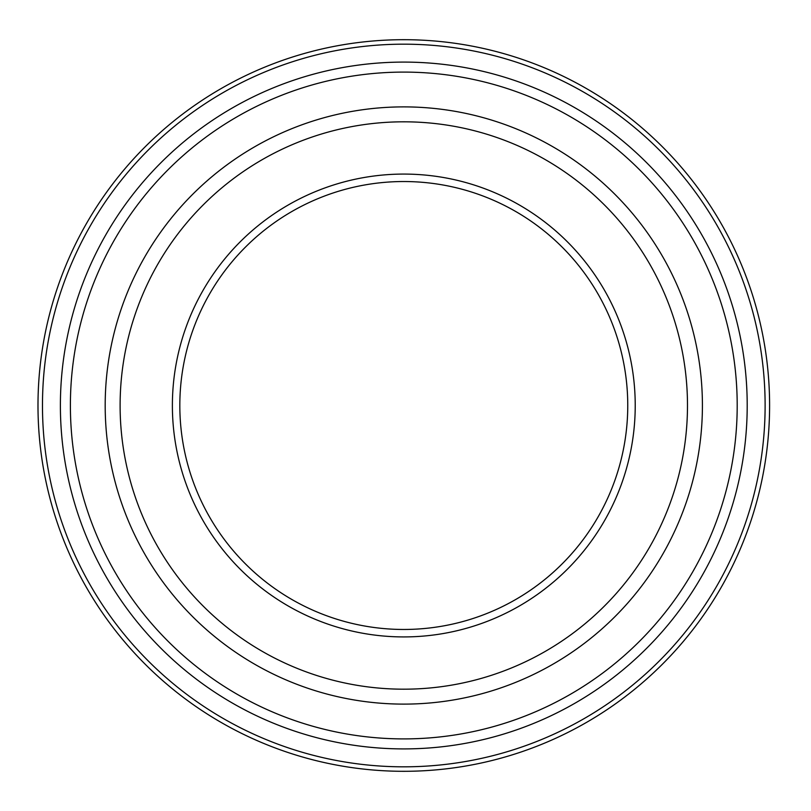 <?xml version="1.0" encoding="UTF-8"?>
<svg xmlns="http://www.w3.org/2000/svg" width="811" height="811" viewBox="0 0 811 811"><rect width="100%" height="100%" fill="white"/><g stroke="black" fill="none" stroke-linecap="round" stroke-linejoin="round"><path stroke-width="1.22" d="M769.598 405.5A365.802 365.802 0 0 1 220.896 722.297A365.802 365.802 0 0 1 220.896 88.703A365.802 365.802 0 0 1 769.598 405.5M765.118 405.5A361.321 361.321 0 0 1 223.137 718.414A361.321 361.321 0 0 1 223.137 92.586A361.321 361.321 0 0 1 765.118 405.5M737.199 405.5A333.402 333.402 0 0 1 237.096 694.236A333.402 333.402 0 0 1 237.096 116.764A333.402 333.402 0 0 1 737.199 405.5M120.109 405.5A283.688 283.688 0 0 0 403.797 689.188A283.688 283.688 0 0 0 687.485 405.5A283.688 283.688 0 0 0 403.797 121.812A283.688 283.688 0 0 0 120.109 405.5M747.205 405.5A343.408 343.408 0 0 1 232.098 702.904A343.408 343.408 0 0 1 232.098 108.096A343.408 343.408 0 0 1 747.205 405.5M627.755 405.5A223.958 223.958 0 0 0 291.818 211.539A223.958 223.958 0 0 0 291.818 599.461A223.958 223.958 0 0 0 627.755 405.5M635.226 405.5A231.429 231.429 0 0 1 288.087 605.918A231.429 231.429 0 0 1 288.087 205.082A231.429 231.429 0 0 1 635.226 405.5M105.187 405.5A298.61 298.61 0 0 1 553.102 146.892A298.61 298.61 0 0 1 553.102 664.108A298.61 298.61 0 0 1 105.187 405.5"/></g></svg>
